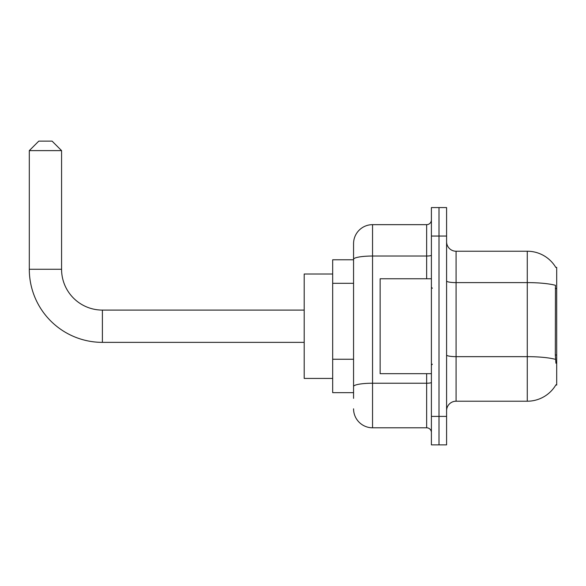 <?xml version="1.0" encoding="UTF-8"?>
<svg xmlns="http://www.w3.org/2000/svg" width="586" height="586" viewBox="0 0 586 586"><rect width="100%" height="100%" fill="white"/><g stroke="black" fill="none" stroke-linecap="round" stroke-linejoin="round"><path stroke-width="0.88" d="M456.076 401.212L527.275 401.212A33.226 33.226 0 0 0 555.931 384.797L556.7 385.075L556.7 267.37L555.836 267.487A33.226 33.226 0 0 0 527.275 251.233A33.226 33.226 0 0 1 555.77 267.37A33.226 33.226 0 0 0 527.275 251.233L456.076 251.233A9.493 9.493 0 0 1 446.591 241.74A9.493 9.493 0 0 0 456.076 251.233L456.076 401.212A9.493 9.493 0 0 0 446.591 410.705M353.563 398.363L353.563 259.327L353.563 259.774L332.68 259.774L332.68 392.671L353.563 392.671M438.995 416.404L438.995 444.877L446.591 444.877L446.591 416.404L438.995 416.404L438.995 444.877L431.399 444.877L431.399 416.404L438.995 416.404L438.995 236.048L438.995 416.404M431.399 416.404L431.399 207.569L438.995 207.569L438.995 236.048L438.995 207.569L446.591 207.569L446.591 416.404M555.931 363.247L555.323 354.999L555.462 285.323A33.226 5.772 180 0 0 527.275 282.613L527.275 251.233A33.226 33.226 0 0 1 555.836 267.487M426.652 278.76L426.652 256.031L372.55 256.031A18.986 3.296 180 0 0 353.563 259.327L353.563 243.637A18.986 18.986 0 0 1 372.55 224.658L372.55 427.795L426.652 427.795L426.652 373.685M372.55 224.658L426.652 224.658A4.747 4.747 0 0 0 431.399 219.911M353.563 277.61L353.563 243.637M353.563 389.822L353.563 364.946M431.399 432.541A4.747 4.747 0 0 0 426.652 427.795M372.55 427.795A18.986 18.986 0 0 1 353.563 408.808M431.399 278.76L380.138 278.76L380.138 373.685L431.399 373.685M304.2 342.363L102.389 342.363A73.089 73.089 0 0 1 29.3 269.267L29.3 150.617L38.793 141.123L52.081 141.123L61.574 150.617L29.3 150.617M102.389 342.363L102.389 310.089A40.815 40.815 0 0 1 61.574 269.267L61.574 150.617M332.68 274.014L304.2 274.014L304.2 378.431L332.68 378.431M556.7 288.546L555.323 288.546M556.7 354.999L555.323 354.999M353.563 283.309L332.68 283.309M353.563 359.247L332.68 359.247M527.275 401.212L527.275 282.613L456.076 282.613A9.493 1.648 0 0 1 446.591 280.958M555.565 359.394A33.226 5.772 180 0 0 527.275 356.654L456.076 356.654A9.493 1.648 -0 0 1 446.591 354.999M446.591 236.048L431.399 236.048M431.399 382.409A4.747 0.828 0 0 1 426.652 383.229L372.55 383.229A18.986 3.296 180 0 0 353.563 386.526M431.399 255.203A4.747 0.828 0 0 1 426.652 256.031L426.652 224.658M29.3 269.267L61.574 269.267M432.351 288.253L431.399 287.301M432.351 364.192L431.399 365.144M304.2 310.089L102.389 310.089"/></g></svg>
